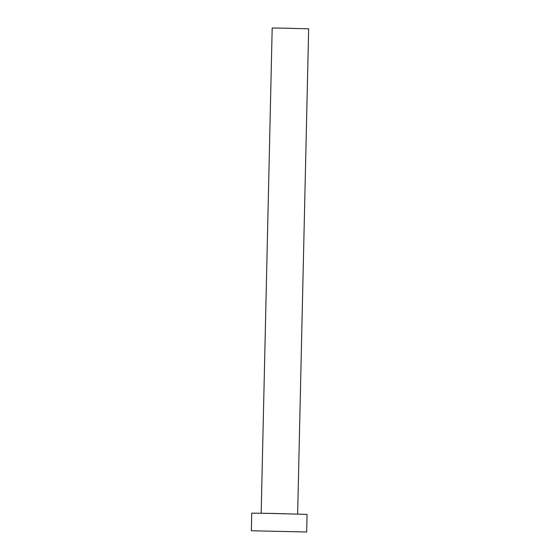 <?xml version="1.0" encoding="UTF-8"?>
<svg xmlns="http://www.w3.org/2000/svg" width="560" height="560" viewBox="0 0 560 560"><rect width="100%" height="100%" fill="white"/><g stroke="black" fill="none" stroke-linecap="round" stroke-linejoin="round"><path stroke-width="0.42" stroke-dasharray="2.8 2.1" d="M308.658 28.826L272.188 28M284.613 514.01L261.177 513.352L284.613 514.01M307.069 514.395L251.748 513.142"/><path stroke-width="0.84" d="M261.177 513.212L272.188 28L285.215 28.175L308.658 28.826L297.647 514.038M251.342 530.747L251.748 513.142L271.509 513.401L307.069 514.395L306.67 532L251.342 530.747L306.67 532"/></g></svg>
